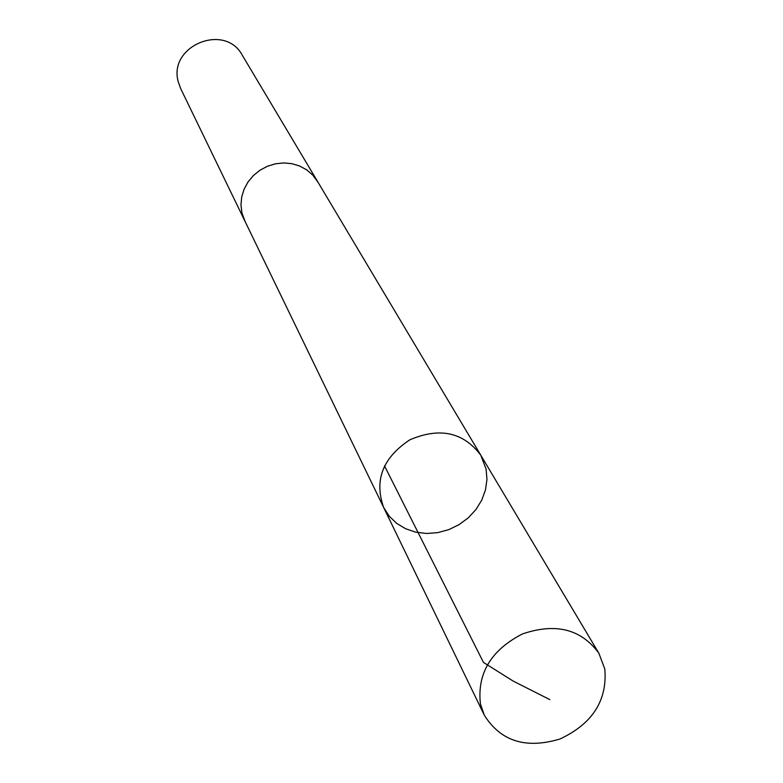 <?xml version="1.0" encoding="UTF-8"?>
<svg xmlns="http://www.w3.org/2000/svg" width="783" height="783" viewBox="0 0 783 783"><rect width="100%" height="100%" fill="white"/><g stroke="black" fill="none" stroke-linecap="round" stroke-linejoin="round"><path stroke-width="1.17" d="M245.118 221.55L241.918 212.819L240.978 204.94L241.722 196.954L244.11 189.183L248.064 181.94L253.408 175.539L259.936 170.254L267.365 166.29L275.391 163.813L283.681 162.942L291.893 163.686L299.674 166.035L306.711 169.882L312.72 175.049L317.458 181.323L480.762 455.168C463.37 432.157 439.733 427.038 409.832 439.821C382.721 457.781 374 480.341 383.67 507.511L389.19 516.144L396.609 523.318L405.604 528.74L415.763 532.176L426.666 533.487L437.834 532.626L448.786 529.631L459.073 524.639L468.234 517.866L475.898 509.586L481.731 500.151L485.47 489.972L486.957 479.48L486.106 469.125L480.762 455.168C463.37 432.157 439.733 427.038 409.832 439.821C382.721 457.781 374 480.341 383.67 507.511L484.227 715.036L480.419 703.839C477.033 673.458 491.019 650.164 522.398 633.956C555.636 622.622 581.123 629.043 598.868 653.228L604.828 669.103C607.393 700.482 592.437 723.776 559.972 739.005C525.814 749.253 500.572 741.256 484.227 715.036M383.67 507.511L244.648 220.581L241.908 212.819L240.968 204.95L241.702 196.954L244.1 189.173L248.045 181.93L253.398 175.529L259.927 170.234L267.365 166.27L275.391 163.804L283.681 162.923L291.893 163.676L299.683 166.025L306.721 169.862L312.73 175.04L318.006 182.253M244.639 220.581L180.648 88.518L178.26 81.794C167.895 45.894 224.897 22.345 242.309 55.27L317.467 181.323M384.492 465.846L483.473 662.438L513.286 681.141L549.911 699.65M480.762 455.168L598.868 653.228"/></g></svg>
